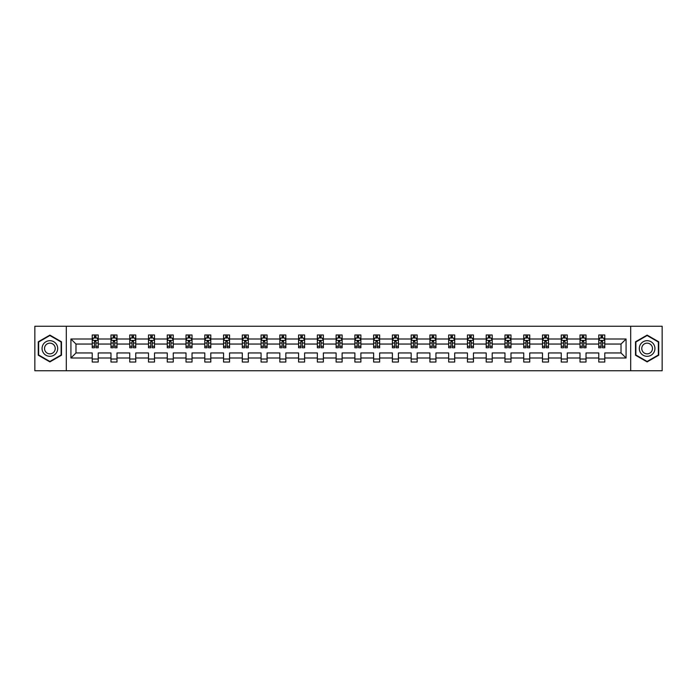 <?xml version="1.0" encoding="UTF-8"?>
<svg xmlns="http://www.w3.org/2000/svg" width="697" height="697" viewBox="0 0 697 697"><rect width="100%" height="100%" fill="white"/><g stroke="black" fill="none" stroke-linecap="round" stroke-linejoin="round"><path stroke-width="1.05" d="M630.698 370.752L662.15 370.752L662.15 326.248L630.698 326.248L630.698 370.752L66.302 370.752L66.302 326.248L34.85 326.248L34.85 370.752L66.302 370.752M604.787 357.997L604.787 352.952L621.018 352.952L626.072 357.997L604.787 357.997L604.787 362.031L598.767 362.031L598.767 357.997L586.02 357.997L586.02 362.031L580.009 362.031L580.009 357.997L567.262 357.997L567.262 362.031L561.251 362.031L561.251 357.997L548.504 357.997L548.504 362.031L542.484 362.031L542.484 357.997L529.737 357.997L529.737 362.031L523.726 362.031L523.726 357.997L510.979 357.997L510.979 362.031L504.968 362.031L504.968 357.997L492.213 357.997L492.213 362.031L486.201 362.031L486.201 357.997L473.455 357.997L473.455 362.031L467.443 362.031L467.443 357.997L454.697 357.997L454.697 362.031L448.676 362.031L448.676 357.997L435.93 357.997L435.93 362.031L429.918 362.031L429.918 357.997L417.172 357.997L417.172 362.031L411.16 362.031L411.16 357.997L398.414 357.997L398.414 362.031L392.394 362.031L392.394 357.997L379.647 357.997L379.647 362.031L373.636 362.031L373.636 357.997L360.889 357.997L360.889 362.031L354.878 362.031L354.878 357.997L342.122 357.997L342.122 362.031L336.111 362.031L336.111 357.997L323.364 357.997L323.364 362.031L317.353 362.031L317.353 357.997L304.606 357.997L304.606 362.031L298.586 362.031L298.586 357.997L285.84 357.997L285.84 362.031L279.828 362.031L279.828 357.997L267.082 357.997L267.082 362.031L261.07 362.031L261.07 357.997L248.324 357.997L248.324 362.031L242.303 362.031L242.303 357.997L229.557 357.997L229.557 362.031L223.545 362.031L223.545 357.997L210.799 357.997L210.799 362.031L204.787 362.031L204.787 357.997L192.032 357.997L192.032 362.031L186.021 362.031L186.021 357.997L173.274 357.997L173.274 362.031L167.263 362.031L167.263 357.997L154.516 357.997L154.516 362.031L148.496 362.031L148.496 357.997L135.749 357.997L135.749 362.031L129.738 362.031L129.738 357.997L116.991 357.997L116.991 362.031L110.98 362.031L110.98 357.997L98.233 357.997L98.233 362.031L92.213 362.031L92.213 357.997L70.928 357.997L70.928 339.003L92.213 339.003L92.213 334.969L98.233 334.969L98.233 339.003L110.98 339.003L110.98 334.969L116.991 334.969L116.991 339.003L129.738 339.003L129.738 334.969L135.749 334.969L135.749 339.003L148.496 339.003L148.496 334.969L154.516 334.969L154.516 339.003L167.263 339.003L167.263 334.969L173.274 334.969L173.274 339.003L186.021 339.003L186.021 334.969L192.032 334.969L192.032 339.003L204.787 339.003L204.787 334.969L210.799 334.969L210.799 339.003L223.545 339.003L223.545 334.969L229.557 334.969L229.557 339.003L242.303 339.003L242.303 334.969L248.324 334.969L248.324 339.003L261.07 339.003L261.07 334.969L267.082 334.969L267.082 339.003L279.828 339.003L279.828 334.969L285.84 334.969L285.84 339.003L298.586 339.003L298.586 334.969L304.606 334.969L304.606 339.003L317.353 339.003L317.353 334.969L323.364 334.969L323.364 339.003L336.111 339.003L336.111 334.969L342.122 334.969L342.122 339.003L354.878 339.003L354.878 334.969L360.889 334.969L360.889 339.003L373.636 339.003L373.636 334.969L379.647 334.969L379.647 339.003L392.394 339.003L392.394 334.969L398.414 334.969L398.414 339.003L411.16 339.003L411.16 334.969L417.172 334.969L417.172 339.003L429.918 339.003L429.918 334.969L435.93 334.969L435.93 339.003L448.676 339.003L448.676 334.969L454.697 334.969L454.697 339.003L467.443 339.003L467.443 334.969L473.455 334.969L473.455 339.003L486.201 339.003L486.201 334.969L492.213 334.969L492.213 339.003L504.968 339.003L504.968 334.969L510.979 334.969L510.979 339.003L523.726 339.003L523.726 334.969L529.737 334.969L529.737 339.003L542.484 339.003L542.484 334.969L548.504 334.969L548.504 339.003L561.251 339.003L561.251 334.969L567.262 334.969L567.262 339.003L580.009 339.003L580.009 334.969L586.02 334.969L586.02 339.003L598.767 339.003L598.767 334.969L604.787 334.969L604.787 339.003L626.072 339.003L626.072 357.997M630.698 326.248L66.302 326.248M598.767 339.003L598.767 344.048L586.02 344.048L586.02 339.003M586.02 357.997L586.02 352.952L598.767 352.952L598.767 357.997M580.009 339.003L580.009 344.048L567.262 344.048L567.262 339.003M567.262 357.997L567.262 352.952L580.009 352.952L580.009 357.997M561.251 339.003L561.251 344.048L548.504 344.048L548.504 339.003M548.504 357.997L548.504 352.952L561.251 352.952L561.251 357.997M542.484 339.003L542.484 344.048L529.737 344.048L529.737 339.003M529.737 357.997L529.737 352.952L542.484 352.952L542.484 357.997M523.726 339.003L523.726 344.048L510.979 344.048L510.979 339.003M510.979 357.997L510.979 352.952L523.726 352.952L523.726 357.997M504.968 339.003L504.968 344.048L492.213 344.048L492.213 339.003M492.213 357.997L492.213 352.952L504.968 352.952L504.968 357.997M486.201 339.003L486.201 344.048L473.455 344.048L473.455 339.003M473.455 357.997L473.455 352.952L486.201 352.952L486.201 357.997M467.443 339.003L467.443 344.048L454.697 344.048L454.697 339.003M454.697 357.997L454.697 352.952L467.443 352.952L467.443 357.997M448.676 339.003L448.676 344.048L435.93 344.048L435.93 339.003M435.93 357.997L435.93 352.952L448.676 352.952L448.676 357.997M429.918 339.003L429.918 344.048L417.172 344.048L417.172 339.003M417.172 357.997L417.172 352.952L429.918 352.952L429.918 357.997M411.16 339.003L411.16 344.048L398.414 344.048L398.414 339.003M398.414 357.997L398.414 352.952L411.16 352.952L411.16 357.997M392.394 339.003L392.394 344.048L379.647 344.048L379.647 339.003M379.647 357.997L379.647 352.952L392.394 352.952L392.394 357.997M373.636 339.003L373.636 344.048L360.889 344.048L360.889 339.003M360.889 357.997L360.889 352.952L373.636 352.952L373.636 357.997M354.878 339.003L354.878 344.048L342.122 344.048L342.122 339.003M342.122 357.997L342.122 352.952L354.878 352.952L354.878 357.997M336.111 339.003L336.111 344.048L323.364 344.048L323.364 339.003M323.364 357.997L323.364 352.952L336.111 352.952L336.111 357.997M317.353 339.003L317.353 344.048L304.606 344.048L304.606 339.003M304.606 357.997L304.606 352.952L317.353 352.952L317.353 357.997M298.586 339.003L298.586 344.048L285.84 344.048L285.84 339.003M285.84 357.997L285.84 352.952L298.586 352.952L298.586 357.997M279.828 339.003L279.828 344.048L267.082 344.048L267.082 339.003M267.082 357.997L267.082 352.952L279.828 352.952L279.828 357.997M261.07 339.003L261.07 344.048L248.324 344.048L248.324 339.003M248.324 357.997L248.324 352.952L261.07 352.952L261.07 357.997M242.303 339.003L242.303 344.048L229.557 344.048L229.557 339.003M229.557 357.997L229.557 352.952L242.303 352.952L242.303 357.997M223.545 339.003L223.545 344.048L210.799 344.048L210.799 339.003M210.799 357.997L210.799 352.952L223.545 352.952L223.545 357.997M204.787 339.003L204.787 344.048L192.032 344.048L192.032 339.003M192.032 357.997L192.032 352.952L204.787 352.952L204.787 357.997M186.021 339.003L186.021 344.048L173.274 344.048L173.274 339.003M173.274 357.997L173.274 352.952L186.021 352.952L186.021 357.997M167.263 339.003L167.263 344.048L154.516 344.048L154.516 339.003M154.516 357.997L154.516 352.952L167.263 352.952L167.263 357.997M148.496 339.003L148.496 344.048L135.749 344.048L135.749 339.003M135.749 357.997L135.749 352.952L148.496 352.952L148.496 357.997M129.738 339.003L129.738 344.048L116.991 344.048L116.991 339.003M116.991 357.997L116.991 352.952L129.738 352.952L129.738 357.997M110.98 339.003L110.98 344.048L98.233 344.048L98.233 339.003M98.233 357.997L98.233 352.952L110.98 352.952L110.98 357.997M92.213 339.003L92.213 344.048L75.982 344.048L75.982 352.952L92.213 352.952L92.213 357.997M70.928 339.003L75.982 344.048M621.018 352.952L621.018 344.048L604.787 344.048L604.787 339.003M601.058 337.975L602.496 337.975M582.291 337.975L583.737 337.975M563.533 337.975L564.979 337.975M544.775 337.975L546.213 337.975M526.008 337.975L527.455 337.975M507.25 337.975L508.697 337.975M488.484 337.975L489.93 337.975M469.726 337.975L471.172 337.975M450.968 337.975L452.405 337.975M432.201 337.975L433.647 337.975M413.443 337.975L414.889 337.975M394.685 337.975L396.123 337.975M375.918 337.975L377.365 337.975M357.16 337.975L358.606 337.975M338.393 337.975L339.84 337.975M319.635 337.975L321.082 337.975M300.877 337.975L302.315 337.975M282.111 337.975L283.557 337.975M263.353 337.975L264.799 337.975M244.595 337.975L246.032 337.975M225.828 337.975L227.274 337.975M207.07 337.975L208.516 337.975M188.303 337.975L189.75 337.975M169.545 337.975L170.992 337.975M150.787 337.975L152.225 337.975M132.021 337.975L133.467 337.975M113.263 337.975L114.709 337.975M94.504 337.975L95.942 337.975M92.213 359.025L98.233 359.025M110.98 359.025L116.991 359.025M129.738 359.025L135.749 359.025M148.496 359.025L154.516 359.025M167.263 359.025L173.274 359.025M186.021 359.025L192.032 359.025M204.787 359.025L210.799 359.025M223.545 359.025L229.557 359.025M242.303 359.025L248.324 359.025M261.07 359.025L267.082 359.025M279.828 359.025L285.84 359.025M298.586 359.025L304.606 359.025M317.353 359.025L323.364 359.025M336.111 359.025L342.122 359.025M354.878 359.025L360.889 359.025M373.636 359.025L379.647 359.025M392.394 359.025L398.414 359.025M411.16 359.025L417.172 359.025M429.918 359.025L435.93 359.025M448.676 359.025L454.697 359.025M467.443 359.025L473.455 359.025M486.201 359.025L492.213 359.025M504.968 359.025L510.979 359.025M523.726 359.025L529.737 359.025M542.484 359.025L548.504 359.025M561.251 359.025L567.262 359.025M580.009 359.025L586.02 359.025M598.767 359.025L604.787 359.025M75.982 352.952L70.928 357.997M626.072 339.003L621.018 344.048M61.493 341.8L49.879 335.1L38.274 341.8L38.274 355.2L49.879 361.9L61.493 355.2L61.493 341.8M635.507 341.8L635.507 355.2L647.121 361.9L658.726 355.2L658.726 341.8L647.121 335.1L635.507 341.8M95.942 336.538L94.504 336.538M93.346 338.184L92.213 338.184L92.213 334.969L94.504 334.969L94.504 338.036M92.213 346.27L92.213 347.777L94.504 347.777L94.504 346.27L92.213 346.27L92.213 344.048M98.233 344.048L98.233 347.777L95.942 347.777L95.942 341.347L94.504 341.347L94.504 346.27M97.101 338.184L98.233 338.184L98.233 334.969L95.942 334.969L95.942 338.036M98.233 340.441L97.031 338.036L93.415 338.036L92.213 340.441M114.709 336.538L113.263 336.538M112.104 338.184L110.98 338.184L110.98 334.969L113.263 334.969L113.263 338.036M110.98 346.27L110.98 347.777L113.263 347.777L113.263 346.27L110.98 346.27L110.98 344.048M116.991 344.048L116.991 347.777L114.709 347.777L114.709 341.347L113.263 341.347L113.263 346.27M115.859 338.184L116.991 338.184L116.991 334.969L114.709 334.969L114.709 338.036M116.991 340.441L115.789 338.036L112.182 338.036L110.98 340.441M133.467 336.538L132.021 336.538M130.87 338.184L129.738 338.184L129.738 334.969L132.021 334.969L132.021 338.036M129.738 346.27L129.738 347.777L132.021 347.777L132.021 346.27L129.738 346.27L129.738 344.048M135.749 344.048L135.749 347.777L133.467 347.777L133.467 341.347L132.021 341.347L132.021 346.27M134.626 338.184L135.749 338.184L135.749 334.969L133.467 334.969L133.467 338.036M135.749 340.441L134.547 338.036L130.94 338.036L129.738 340.441M43.109 344.588A7.815 7.815 0 0 0 45.976 355.27A7.815 7.815 0 0 0 56.649 352.412A7.815 7.815 0 0 0 53.791 341.73A7.815 7.815 0 0 0 43.109 344.588M45.244 345.825A5.349 5.349 0 0 0 47.204 353.135A5.349 5.349 0 0 0 54.514 351.175A5.349 5.349 0 0 0 52.563 343.865A5.349 5.349 0 0 0 45.244 345.825M61.127 342.009L61.127 354.991L49.879 361.482L38.64 354.991L38.64 342.009L49.879 335.518L61.127 342.009M640.351 344.588A7.815 7.815 0 0 0 643.209 355.27A7.815 7.815 0 0 0 653.891 352.412A7.815 7.815 0 0 0 651.024 341.73A7.815 7.815 0 0 0 640.351 344.588M642.486 345.825A5.349 5.349 0 0 0 644.437 353.135A5.349 5.349 0 0 0 651.756 351.175A5.349 5.349 0 0 0 649.796 343.865A5.349 5.349 0 0 0 642.486 345.825M658.36 342.009L658.36 354.991L647.121 361.482L635.873 354.991L635.873 342.009L647.121 335.518L658.36 342.009M152.225 336.538L150.787 336.538M149.628 338.184L148.496 338.184L148.496 334.969L150.787 334.969L150.787 338.036M148.496 346.27L148.496 347.777L150.787 347.777L150.787 346.27L148.496 346.27L148.496 344.048M154.516 344.048L154.516 347.777L152.225 347.777L152.225 341.347L150.787 341.347L150.787 346.27M153.384 338.184L154.516 338.184L154.516 334.969L152.225 334.969L152.225 338.036M154.516 340.441L153.314 338.036L149.707 338.036L148.496 340.441M170.992 336.538L169.545 336.538M168.395 338.184L167.263 338.184L167.263 334.969L169.545 334.969L169.545 338.036M167.263 346.27L167.263 347.777L169.545 347.777L169.545 346.27L167.263 346.27L167.263 344.048M173.274 344.048L173.274 347.777L170.992 347.777L170.992 341.347L169.545 341.347L169.545 346.27M172.142 338.184L173.274 338.184L173.274 334.969L170.992 334.969L170.992 338.036M173.274 340.441L172.072 338.036L168.465 338.036L167.263 340.441M189.75 336.538L188.303 336.538M187.153 338.184L186.021 338.184L186.021 334.969L188.303 334.969L188.303 338.036M186.021 346.27L186.021 347.777L188.303 347.777L188.303 346.27L186.021 346.27L186.021 344.048M192.032 344.048L192.032 347.777L189.75 347.777L189.75 341.347L188.303 341.347L188.303 346.27M190.908 338.184L192.032 338.184L192.032 334.969L189.75 334.969L189.75 338.036M192.032 340.441L190.83 338.036L187.223 338.036L186.021 340.441M208.516 336.538L207.07 336.538M205.911 338.184L204.787 338.184L204.787 334.969L207.07 334.969L207.07 338.036M204.787 346.27L204.787 347.777L207.07 347.777L207.07 346.27L204.787 346.27L204.787 344.048M210.799 344.048L210.799 347.777L208.516 347.777L208.516 341.347L207.07 341.347L207.07 346.27M209.666 338.184L210.799 338.184L210.799 334.969L208.516 334.969L208.516 338.036M210.799 340.441L209.597 338.036L205.99 338.036L204.787 340.441M227.274 336.538L225.828 336.538M224.678 338.184L223.545 338.184L223.545 334.969L225.828 334.969L225.828 338.036M223.545 346.27L223.545 347.777L225.828 347.777L225.828 346.27L223.545 346.27L223.545 344.048M229.557 344.048L229.557 347.777L227.274 347.777L227.274 341.347L225.828 341.347L225.828 346.27M228.424 338.184L229.557 338.184L229.557 334.969L227.274 334.969L227.274 338.036M229.557 340.441L228.355 338.036L224.748 338.036L223.545 340.441M246.032 336.538L244.595 336.538M243.436 338.184L242.303 338.184L242.303 334.969L244.595 334.969L244.595 338.036M242.303 346.27L242.303 347.777L244.595 347.777L244.595 346.27L242.303 346.27L242.303 344.048M248.324 344.048L248.324 347.777L246.032 347.777L246.032 341.347L244.595 341.347L244.595 346.27M247.191 338.184L248.324 338.184L248.324 334.969L246.032 334.969L246.032 338.036M248.324 340.441L247.113 338.036L243.506 338.036L242.303 340.441M264.799 336.538L263.353 336.538M262.194 338.184L261.07 338.184L261.07 334.969L263.353 334.969L263.353 338.036M261.07 346.27L261.07 347.777L263.353 347.777L263.353 346.27L261.07 346.27L261.07 344.048M267.082 344.048L267.082 347.777L264.799 347.777L264.799 341.347L263.353 341.347L263.353 346.27M265.949 338.184L267.082 338.184L267.082 334.969L264.799 334.969L264.799 338.036M267.082 340.441L265.879 338.036L262.272 338.036L261.07 340.441M283.557 336.538L282.111 336.538M280.961 338.184L279.828 338.184L279.828 334.969L282.111 334.969L282.111 338.036M279.828 346.27L279.828 347.777L282.111 347.777L282.111 346.27L279.828 346.27L279.828 344.048M285.84 344.048L285.84 347.777L283.557 347.777L283.557 341.347L282.111 341.347L282.111 346.27M284.716 338.184L285.84 338.184L285.84 334.969L283.557 334.969L283.557 338.036M285.84 340.441L284.637 338.036L281.03 338.036L279.828 340.441M302.315 336.538L300.877 336.538M299.719 338.184L298.586 338.184L298.586 334.969L300.877 334.969L300.877 338.036M298.586 346.27L298.586 347.777L300.877 347.777L300.877 346.27L298.586 346.27L298.586 344.048M304.606 344.048L304.606 347.777L302.315 347.777L302.315 341.347L300.877 341.347L300.877 346.27M303.474 338.184L304.606 338.184L304.606 334.969L302.315 334.969L302.315 338.036M304.606 340.441L303.404 338.036L299.797 338.036L298.586 340.441M321.082 336.538L319.635 336.538M318.485 338.184L317.353 338.184L317.353 334.969L319.635 334.969L319.635 338.036M317.353 346.27L317.353 347.777L319.635 347.777L319.635 346.27L317.353 346.27L317.353 344.048M323.364 344.048L323.364 347.777L321.082 347.777L321.082 341.347L319.635 341.347L319.635 346.27M322.232 338.184L323.364 338.184L323.364 334.969L321.082 334.969L321.082 338.036M323.364 340.441L322.162 338.036L318.555 338.036L317.353 340.441M339.84 336.538L338.393 336.538M337.243 338.184L336.111 338.184L336.111 334.969L338.393 334.969L338.393 338.036M336.111 346.27L336.111 347.777L338.393 347.777L338.393 346.27L336.111 346.27L336.111 344.048M342.122 344.048L342.122 347.777L339.84 347.777L339.84 341.347L338.393 341.347L338.393 346.27M340.999 338.184L342.122 338.184L342.122 334.969L339.84 334.969L339.84 338.036M342.122 340.441L340.92 338.036L337.313 338.036L336.111 340.441M358.606 336.538L357.16 336.538M356.001 338.184L354.878 338.184L354.878 334.969L357.16 334.969L357.16 338.036M354.878 346.27L354.878 347.777L357.16 347.777L357.16 346.27L354.878 346.27L354.878 344.048M360.889 344.048L360.889 347.777L358.606 347.777L358.606 341.347L357.16 341.347L357.16 346.27M359.757 338.184L360.889 338.184L360.889 334.969L358.606 334.969L358.606 338.036M360.889 340.441L359.687 338.036L356.08 338.036L354.878 340.441M377.365 336.538L375.918 336.538M374.768 338.184L373.636 338.184L373.636 334.969L375.918 334.969L375.918 338.036M373.636 346.27L373.636 347.777L375.918 347.777L375.918 346.27L373.636 346.27L373.636 344.048M379.647 344.048L379.647 347.777L377.365 347.777L377.365 341.347L375.918 341.347L375.918 346.27M378.515 338.184L379.647 338.184L379.647 334.969L377.365 334.969L377.365 338.036M379.647 340.441L378.445 338.036L374.838 338.036L373.636 340.441M396.123 336.538L394.685 336.538M393.526 338.184L392.394 338.184L392.394 334.969L394.685 334.969L394.685 338.036M392.394 346.27L392.394 347.777L394.685 347.777L394.685 346.27L392.394 346.27L392.394 344.048M398.414 344.048L398.414 347.777L396.123 347.777L396.123 341.347L394.685 341.347L394.685 346.27M397.281 338.184L398.414 338.184L398.414 334.969L396.123 334.969L396.123 338.036M398.414 340.441L397.203 338.036L393.596 338.036L392.394 340.441M414.889 336.538L413.443 336.538M412.284 338.184L411.16 338.184L411.16 334.969L413.443 334.969L413.443 338.036M411.16 346.27L411.16 347.777L413.443 347.777L413.443 346.27L411.16 346.27L411.16 344.048M417.172 344.048L417.172 347.777L414.889 347.777L414.889 341.347L413.443 341.347L413.443 346.27M416.039 338.184L417.172 338.184L417.172 334.969L414.889 334.969L414.889 338.036M417.172 340.441L415.97 338.036L412.363 338.036L411.16 340.441M433.647 336.538L432.201 336.538M431.051 338.184L429.918 338.184L429.918 334.969L432.201 334.969L432.201 338.036M429.918 346.27L429.918 347.777L432.201 347.777L432.201 346.27L429.918 346.27L429.918 344.048M435.93 344.048L435.93 347.777L433.647 347.777L433.647 341.347L432.201 341.347L432.201 346.27M434.806 338.184L435.93 338.184L435.93 334.969L433.647 334.969L433.647 338.036M435.93 340.441L434.728 338.036L431.121 338.036L429.918 340.441M452.405 336.538L450.968 336.538M449.809 338.184L448.676 338.184L448.676 334.969L450.968 334.969L450.968 338.036M448.676 346.27L448.676 347.777L450.968 347.777L450.968 346.27L448.676 346.27L448.676 344.048M454.697 344.048L454.697 347.777L452.405 347.777L452.405 341.347L450.968 341.347L450.968 346.27M453.564 338.184L454.697 338.184L454.697 334.969L452.405 334.969L452.405 338.036M454.697 340.441L453.494 338.036L449.887 338.036L448.676 340.441M471.172 336.538L469.726 336.538M468.576 338.184L467.443 338.184L467.443 334.969L469.726 334.969L469.726 338.036M467.443 346.27L467.443 347.777L469.726 347.777L469.726 346.27L467.443 346.27L467.443 344.048M473.455 344.048L473.455 347.777L471.172 347.777L471.172 341.347L469.726 341.347L469.726 346.27M472.322 338.184L473.455 338.184L473.455 334.969L471.172 334.969L471.172 338.036M473.455 340.441L472.252 338.036L468.645 338.036L467.443 340.441M489.93 336.538L488.484 336.538M487.334 338.184L486.201 338.184L486.201 334.969L488.484 334.969L488.484 338.036M486.201 346.27L486.201 347.777L488.484 347.777L488.484 346.27L486.201 346.27L486.201 344.048M492.213 344.048L492.213 347.777L489.93 347.777L489.93 341.347L488.484 341.347L488.484 346.27M491.089 338.184L492.213 338.184L492.213 334.969L489.93 334.969L489.93 338.036M492.213 340.441L491.01 338.036L487.403 338.036L486.201 340.441M508.697 336.538L507.25 336.538M506.092 338.184L504.968 338.184L504.968 334.969L507.25 334.969L507.25 338.036M504.968 346.27L504.968 347.777L507.25 347.777L507.25 346.27L504.968 346.27L504.968 344.048M510.979 344.048L510.979 347.777L508.697 347.777L508.697 341.347L507.25 341.347L507.25 346.27M509.847 338.184L510.979 338.184L510.979 334.969L508.697 334.969L508.697 338.036M510.979 340.441L509.777 338.036L506.17 338.036L504.968 340.441M527.455 336.538L526.008 336.538M524.858 338.184L523.726 338.184L523.726 334.969L526.008 334.969L526.008 338.036M523.726 346.27L523.726 347.777L526.008 347.777L526.008 346.27L523.726 346.27L523.726 344.048M529.737 344.048L529.737 347.777L527.455 347.777L527.455 341.347L526.008 341.347L526.008 346.27M528.605 338.184L529.737 338.184L529.737 334.969L527.455 334.969L527.455 338.036M529.737 340.441L528.535 338.036L524.928 338.036L523.726 340.441M546.213 336.538L544.775 336.538M543.616 338.184L542.484 338.184L542.484 334.969L544.775 334.969L544.775 338.036M542.484 346.27L542.484 347.777L544.775 347.777L544.775 346.27L542.484 346.27L542.484 344.048M548.504 344.048L548.504 347.777L546.213 347.777L546.213 341.347L544.775 341.347L544.775 346.27M547.372 338.184L548.504 338.184L548.504 334.969L546.213 334.969L546.213 338.036M548.504 340.441L547.293 338.036L543.686 338.036L542.484 340.441M564.979 336.538L563.533 336.538M562.374 338.184L561.251 338.184L561.251 334.969L563.533 334.969L563.533 338.036M561.251 346.27L561.251 347.777L563.533 347.777L563.533 346.27L561.251 346.27L561.251 344.048M567.262 344.048L567.262 347.777L564.979 347.777L564.979 341.347L563.533 341.347L563.533 346.27M566.13 338.184L567.262 338.184L567.262 334.969L564.979 334.969L564.979 338.036M567.262 340.441L566.06 338.036L562.453 338.036L561.251 340.441M583.737 336.538L582.291 336.538M581.141 338.184L580.009 338.184L580.009 334.969L582.291 334.969L582.291 338.036M580.009 346.27L580.009 347.777L582.291 347.777L582.291 346.27L580.009 346.27L580.009 344.048M586.02 344.048L586.02 347.777L583.737 347.777L583.737 341.347L582.291 341.347L582.291 346.27M584.896 338.184L586.02 338.184L586.02 334.969L583.737 334.969L583.737 338.036M586.02 340.441L584.818 338.036L581.211 338.036L580.009 340.441M602.496 336.538L601.058 336.538M599.899 338.184L598.767 338.184L598.767 334.969L601.058 334.969L601.058 338.036M598.767 346.27L598.767 347.777L601.058 347.777L601.058 346.27L598.767 346.27L598.767 344.048M604.787 344.048L604.787 347.777L602.496 347.777L602.496 341.347L601.058 341.347L601.058 346.27M603.654 338.184L604.787 338.184L604.787 334.969L602.496 334.969L602.496 338.036M604.787 340.441L603.585 338.036L599.969 338.036L598.767 340.441M98.199 340.38L92.248 340.38M98.233 346.27L95.942 346.27M94.504 343.046L92.213 343.046M98.233 343.046L95.942 343.046M95.942 337.296L94.504 337.296M116.957 340.38L111.006 340.38M116.991 346.27L114.709 346.27M113.263 343.046L110.98 343.046M116.991 343.046L114.709 343.046M114.709 337.296L113.263 337.296M135.723 340.38L129.773 340.38M135.749 346.27L133.467 346.27M132.021 343.046L129.738 343.046M135.749 343.046L133.467 343.046M133.467 337.296L132.021 337.296M154.481 340.38L148.531 340.38M154.516 346.27L152.225 346.27M150.787 343.046L148.496 343.046M154.516 343.046L152.225 343.046M152.225 337.296L150.787 337.296M173.248 340.38L167.289 340.38M173.274 346.27L170.992 346.27M169.545 343.046L167.263 343.046M173.274 343.046L170.992 343.046M170.992 337.296L169.545 337.296M192.006 340.38L186.055 340.38M192.032 346.27L189.75 346.27M188.303 343.046L186.021 343.046M192.032 343.046L189.75 343.046M189.75 337.296L188.303 337.296M210.764 340.38L204.813 340.38M210.799 346.27L208.516 346.27M207.07 343.046L204.787 343.046M210.799 343.046L208.516 343.046M208.516 337.296L207.07 337.296M229.531 340.38L223.571 340.38M229.557 346.27L227.274 346.27M225.828 343.046L223.545 343.046M229.557 343.046L227.274 343.046M227.274 337.296L225.828 337.296M248.289 340.38L242.338 340.38M248.324 346.27L246.032 346.27M244.595 343.046L242.303 343.046M248.324 343.046L246.032 343.046M246.032 337.296L244.595 337.296M267.047 340.38L261.096 340.38M267.082 346.27L264.799 346.27M263.353 343.046L261.07 343.046M267.082 343.046L264.799 343.046M264.799 337.296L263.353 337.296M285.814 340.38L279.863 340.38M285.84 346.27L283.557 346.27M282.111 343.046L279.828 343.046M285.84 343.046L283.557 343.046M283.557 337.296L282.111 337.296M304.572 340.38L298.621 340.38M304.606 346.27L302.315 346.27M300.877 343.046L298.586 343.046M304.606 343.046L302.315 343.046M302.315 337.296L300.877 337.296M323.338 340.38L317.379 340.38M323.364 346.27L321.082 346.27M319.635 343.046L317.353 343.046M323.364 343.046L321.082 343.046M321.082 337.296L319.635 337.296M342.096 340.38L336.146 340.38M342.122 346.27L339.84 346.27M338.393 343.046L336.111 343.046M342.122 343.046L339.84 343.046M339.84 337.296L338.393 337.296M360.854 340.38L354.904 340.38M360.889 346.27L358.606 346.27M357.16 343.046L354.878 343.046M360.889 343.046L358.606 343.046M358.606 337.296L357.16 337.296M379.621 340.38L373.662 340.38M379.647 346.27L377.365 346.27M375.918 343.046L373.636 343.046M379.647 343.046L377.365 343.046M377.365 337.296L375.918 337.296M398.379 340.38L392.428 340.38M398.414 346.27L396.123 346.27M394.685 343.046L392.394 343.046M398.414 343.046L396.123 343.046M396.123 337.296L394.685 337.296M417.137 340.38L411.186 340.38M417.172 346.27L414.889 346.27M413.443 343.046L411.16 343.046M417.172 343.046L414.889 343.046M414.889 337.296L413.443 337.296M435.904 340.38L429.953 340.38M435.93 346.27L433.647 346.27M432.201 343.046L429.918 343.046M435.93 343.046L433.647 343.046M433.647 337.296L432.201 337.296M454.662 340.38L448.711 340.38M454.697 346.27L452.405 346.27M450.968 343.046L448.676 343.046M454.697 343.046L452.405 343.046M452.405 337.296L450.968 337.296M473.429 340.38L467.469 340.38M473.455 346.27L471.172 346.27M469.726 343.046L467.443 343.046M473.455 343.046L471.172 343.046M471.172 337.296L469.726 337.296M492.187 340.38L486.236 340.38M492.213 346.27L489.93 346.27M488.484 343.046L486.201 343.046M492.213 343.046L489.93 343.046M489.93 337.296L488.484 337.296M510.945 340.38L504.994 340.38M510.979 346.27L508.697 346.27M507.25 343.046L504.968 343.046M510.979 343.046L508.697 343.046M508.697 337.296L507.25 337.296M529.711 340.38L523.752 340.38M529.737 346.27L527.455 346.27M526.008 343.046L523.726 343.046M529.737 343.046L527.455 343.046M527.455 337.296L526.008 337.296M548.469 340.38L542.519 340.38M548.504 346.27L546.213 346.27M544.775 343.046L542.484 343.046M548.504 343.046L546.213 343.046M546.213 337.296L544.775 337.296M567.227 340.38L561.277 340.38M567.262 346.27L564.979 346.27M563.533 343.046L561.251 343.046M567.262 343.046L564.979 343.046M564.979 337.296L563.533 337.296M585.994 340.38L580.043 340.38M586.02 346.27L583.737 346.27M582.291 343.046L580.009 343.046M586.02 343.046L583.737 343.046M583.737 337.296L582.291 337.296M604.752 340.38L598.801 340.38M604.787 346.27L602.496 346.27M601.058 343.046L598.767 343.046M604.787 343.046L602.496 343.046M602.496 337.296L601.058 337.296"/></g></svg>
